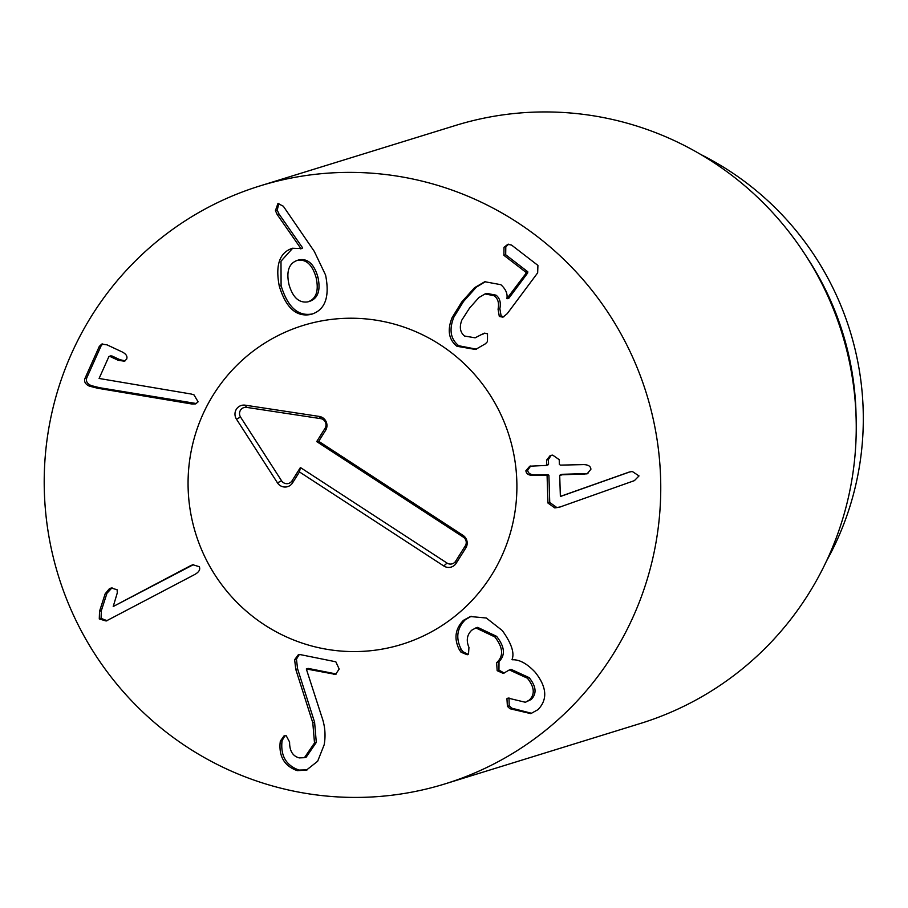 <?xml version="1.0" encoding="UTF-8"?>
<svg xmlns="http://www.w3.org/2000/svg" width="908" height="908" viewBox="0 0 908 908"><rect width="100%" height="100%" fill="white"/><g stroke="black" fill="none" stroke-linecap="round" stroke-linejoin="round"><path stroke-width="1.36" d="M97.689 388.249L89.268 386.104C85.261 384.152 83.842 381.576 85 378.352L99.301 346.402L101.764 344.098L107.008 344.847L121.956 351.839C126.133 353.904 127.699 356.356 126.632 359.182L124.339 361.202L118.176 360.272L110.118 356.504L108.869 356.64L99.097 378.466L191.145 394.015L193.983 394.855L198.114 401.835L195.651 403.901L192.019 404.026L97.689 388.249L99.494 387.693L196.491 403.549M110.662 356.084L108.869 356.64M111.922 355.947L119.981 359.716L125.168 360.839M102.729 343.905L101.106 345.846L86.805 377.796C85.647 381.019 87.066 383.596 91.061 385.548L99.494 387.693M85 378.352L86.805 377.796M193.665 564.526L113.216 606.521L190.498 565.718L192.791 564.753L199.261 566.671C200.509 569.395 199.09 571.961 195.004 574.367L106.168 621.004L99.278 618.961L99.54 611.277L105.158 593.832L106.951 593.276L101.333 610.721L101.083 618.405L107.087 620.675M105.158 593.832L109.335 588.781L111.162 588.009L117.121 589.746L117.291 592.867L113.216 606.521M112.047 587.782L106.951 593.276M99.54 611.277L101.333 610.721M295.781 669.389L297.586 668.833L314.599 722.246L316.302 742.404L306.223 757.124L304.43 757.681L314.509 742.96L312.795 722.802L295.781 669.389L294.635 659.696L296.439 659.14L297.586 668.833M294.635 659.696L298.312 654.759L300.435 654.634L335.824 661.796L339.183 669.048L335.54 674.394L306.314 668.958L321.682 716.48C325.03 725.764 325.859 735.208 324.167 744.81L317.652 761.256L306.371 770.154L297.2 770.631C284.93 766.239 279.21 757.261 280.05 743.675L280.311 741.166L284.045 735.877L286.258 735.798L289.595 742.04C289.516 750.893 292.728 756.182 299.265 757.908L304.43 757.681M284.976 735.707L282.104 740.61L281.855 743.119C281.015 756.705 286.724 765.682 299.004 770.075L307.267 769.848M280.05 743.675L281.855 743.119M297.2 770.631L299.004 770.075M306.314 668.958L308.118 668.401L336.391 673.997M299.254 654.577L296.439 659.14M459.289 649.64C453.784 638.574 455.18 628.801 463.466 620.312L470.344 616.532L486.291 618.008L502.328 630.583C511.454 643.341 514.677 652.988 512.033 659.526L512.248 659.775C519.387 659.401 527.06 663.578 535.232 672.295C546.922 687.106 547.819 699.569 537.933 709.681L530.783 713.631L509.99 708.739L507.413 706.345L506.936 698.695L508.026 698.093L525.38 702.27L529.33 700.068C535.141 694.336 534.483 687.038 527.355 678.185L509.343 669.934L503.327 673.43L497.164 670.683L496.631 662.647L497.209 662.159C503.758 655.69 502.953 647.268 494.803 636.894L475.837 627.916L471.74 630.197C466.962 634.805 466.042 640.537 468.948 647.393L468.505 654.1L467.223 654.77L461.003 652.194L459.289 649.64L461.082 649.084L462.796 651.638L468.085 654.384M494.803 636.894L496.597 636.338C504.757 646.712 505.552 655.133 499.003 661.603L498.957 670.127L504.212 673.044M475.837 627.916L477.642 627.36L496.597 636.338M497.209 662.159L499.003 661.603M527.355 678.185L529.16 677.629C536.276 686.482 536.934 693.78 531.135 699.512L525.38 702.27M509.343 669.934L511.136 669.378L529.16 677.629M529.33 700.068L531.135 699.512M508.991 697.934L509.218 705.788L511.783 708.183L531.679 713.325M507.413 706.345L509.218 705.788M509.99 708.739L511.783 708.183M463.466 620.312L465.271 619.755C456.985 628.245 455.589 638.018 461.082 649.084M471.252 616.271L465.271 619.755M554.788 507.913L547.944 503.032L547.093 475.815L546.105 475.179L533.28 475.463C528.638 475.395 526.175 473.806 525.902 470.707L529.795 466.201L545.799 465.452L546.752 464.771L546.605 460.072L550.259 455.487L552.711 455.124L559.215 459.675L559.362 464.374L560.361 465.123L583.538 464.601C588.248 464.714 590.711 466.258 590.904 469.243L587.101 473.851L560.656 474.85L559.714 475.531L560.361 496.404L629.074 472.103L632.297 471.479L639.016 475.928L634.408 480.627L559.419 507.22L554.788 507.913L560.372 506.914M547.944 503.032L549.749 502.476L556.581 507.356M630.141 471.808L560.679 496.404M561.507 474.975L559.714 475.531M562.461 474.294L587.953 473.533M546.605 460.072L548.409 459.516L548.557 464.215L547.603 464.896M551.201 455.26L548.409 459.516M545.799 465.452L548.557 464.215M530.737 465.974L527.696 470.151C527.979 473.25 530.431 474.839 535.073 474.907L547.91 474.623L548.897 475.259L549.749 502.476M456.951 346.289C448.711 339.671 447.088 330.126 452.093 317.664L461.741 301.989L474.578 287.688L484.804 281.73L500.853 284.692C505.756 289.107 507.765 293.749 506.891 298.63L525.902 273.501L525.97 272.321L503.895 255.307L503.997 247.328L507.856 244.32L511.533 245.058L537.922 265.397L537.661 272.854L507.231 313.657L502.953 317.176L499.309 316.449L498.061 309.197C499.298 303.17 498.027 298.687 494.247 295.736L485.031 293.942L478.891 297.563L469.584 308.039L461.877 320.013C459.176 327.039 460.072 332.385 464.59 336.039L475.134 337.821L484.021 333.27L487.505 333.735L487.46 341.624L485.451 343.769L475.542 349.478L456.951 346.289L458.744 345.732L476.428 349.183M481.024 334.768L475.134 337.821M484.883 333.066L482.829 334.212M485.031 293.942L486.824 293.386L496.052 295.179C499.82 298.13 501.091 302.614 499.865 308.641L501.114 315.893L503.861 316.79M498.061 309.197L499.865 308.641M508.73 244.15L505.801 246.772L505.688 254.751L527.775 271.764L527.707 272.945L508.866 298.21L507.061 298.766M485.701 281.48L476.382 287.132L463.534 301.433L453.886 317.108C448.892 329.57 450.516 339.115 458.744 345.732M307.903 301.853C316.245 298.936 318.98 290.878 316.132 277.666C312.375 264.727 306.144 258.95 297.427 260.346L299.22 259.79L297.427 260.346C288.937 263.263 286.122 271.31 288.971 284.476C292.728 297.461 299.038 303.249 307.903 301.853L310.196 301.161M309.707 301.297C318.038 298.38 320.785 290.322 317.925 277.11C314.179 264.171 307.937 258.394 299.22 259.79M316.132 277.666L317.925 277.11M312.046 314.1L311.069 314.384C296.587 317.414 285.986 308.028 279.301 286.224C275.181 265.091 279.573 252.435 292.478 248.259L300.877 248.531L277.178 214.515L275.43 210.656L277.939 203.494L283.307 206.207L314.27 251.38L325.586 275.067C329.956 297.075 325.121 310.184 311.069 314.384L312.931 313.805M278.87 203.324L277.235 210.1L278.983 213.959L302.682 247.975L300.752 248.894M277.178 214.515L278.983 213.959M300.877 248.531L302.682 247.975M279.301 286.224L281.094 285.668C287.791 307.471 298.38 316.858 312.874 313.827M291.877 248.44L292.478 248.259M292.728 248.202L280.992 261.22L281.094 285.668M651.921 562.018A312.965 307.823 72.8 0 1 444.931 783.91A312.965 307.823 72.8 0 1 58.396 575.831A312.965 307.823 72.8 0 1 260.029 185.902A312.965 307.823 72.8 0 1 563.312 258.905A312.965 307.823 72.8 0 1 651.921 562.018M192.78 443.785A166.913 164.178 72.8 0 1 303.17 325.439A166.913 164.178 72.8 0 1 509.331 436.408A166.913 164.178 72.8 0 1 401.79 644.374A166.913 164.178 72.8 0 1 240.041 605.443A166.913 164.178 72.8 0 1 192.78 443.785M700.862 154.542A292.104 287.303 72.8 0 1 855.064 487.902A292.104 287.303 72.8 0 1 826.53 560.985M804.863 254.138L808.143 259.177A292.104 287.303 72.8 0 1 856.028 414.059L856.165 420.075A312.965 307.823 -107.2 0 0 804.863 254.138A312.965 307.823 -107.2 0 0 455.521 125.463L260.029 185.902M444.931 783.91L640.424 723.46A312.965 307.823 -107.2 0 0 847.414 501.579A312.965 307.823 -107.2 0 0 856.165 420.075M292.058 480.797L300.4 467.518L447.042 563.074A6.333 6.231 -107.2 0 0 455.657 561.201L465.271 545.89A6.333 6.231 -107.2 0 0 463.341 537.139L316.699 441.583L325.041 428.304A6.333 6.231 -107.2 0 0 320.649 418.622L246.636 407.386A6.333 6.231 -107.2 0 0 240.552 417.067L281.571 480.786A6.333 6.231 -107.2 0 0 292.058 480.797L292.58 482.863A9.125 8.978 72.8 0 1 277.462 482.852L236.455 419.133A9.125 8.978 72.8 0 1 245.217 405.184L319.23 416.42A9.125 8.978 72.8 0 1 325.575 430.381L318.697 441.311L463.012 535.357A9.125 8.978 72.8 0 1 465.804 547.955L456.179 563.266A9.125 8.978 72.8 0 1 443.774 565.979L299.458 471.933L292.58 482.863M299.458 471.933L300.4 467.518M318.697 441.311L316.699 441.583M264.5 624.874A166.913 164.178 72.8 0 1 189.454 461.752A166.913 164.178 72.8 0 1 303.17 325.439A166.913 164.178 72.8 0 1 509.331 436.408A166.913 164.178 72.8 0 1 401.79 644.374A166.913 164.178 72.8 0 1 264.5 624.874M118.176 360.272L119.981 359.716M99.301 346.402L101.106 345.846M89.268 386.104L91.061 385.548M192.019 404.026L193.813 403.47M190.498 565.718L192.303 565.162M109.335 588.781L111.128 588.225M99.278 618.961L101.083 618.405M312.795 722.802L314.599 722.246M314.509 742.96L316.302 742.404M280.311 741.166L282.104 740.61M333.44 674.451L335.234 673.895M461.003 652.194L462.796 651.638M496.631 662.647L498.435 662.091M506.936 698.695L508.73 698.139M583.833 474.328L585.637 473.772M525.902 470.707L527.696 470.151M533.28 475.463L535.073 474.907M546.105 475.179L547.91 474.623M547.093 475.815L548.897 475.259M494.247 295.736L496.052 295.179M499.309 316.449L501.114 315.893M503.895 255.307L505.688 254.751M525.97 272.321L527.775 271.764M525.902 273.501L527.707 272.945M474.578 287.688L476.382 287.132M461.741 301.989L463.534 301.433M452.093 317.664L453.886 317.108M275.43 210.656L277.235 210.1M443.774 565.979L447.042 563.074M456.179 563.266L455.657 561.201M465.804 547.955L465.271 545.89M463.012 535.357L463.341 537.139M325.575 430.381L325.041 428.304M319.23 416.42L320.649 418.622M245.217 405.184L246.636 407.386M236.455 419.133L240.552 417.067M277.462 482.852L281.571 480.786M109.176 356.356L110.98 355.8M560.168 474.918L561.973 474.362M546.287 465.384L548.091 464.828"/></g></svg>
